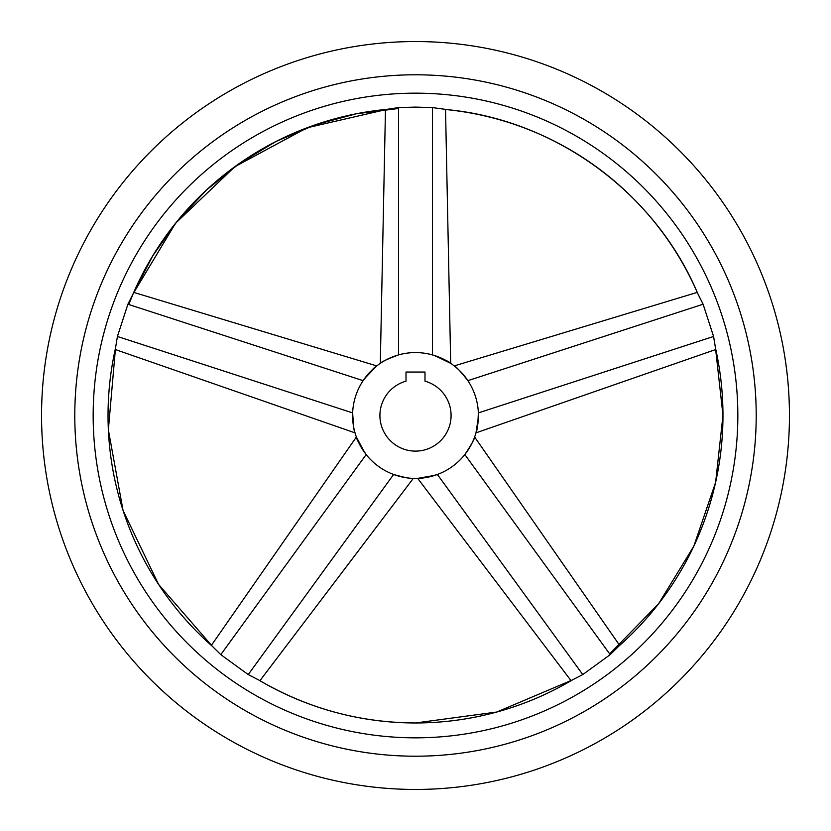<?xml version="1.0" encoding="UTF-8"?>
<svg xmlns="http://www.w3.org/2000/svg" width="831" height="831" viewBox="0 0 831 831"><rect width="100%" height="100%" fill="white"/><g stroke="black" fill="none" stroke-linecap="round" stroke-linejoin="round"><path stroke-width="1.25" d="M415.5 789.45A373.95 373.95 0 0 0 789.45 415.5A373.95 373.95 0 0 0 415.5 41.55A373.95 373.95 0 0 0 41.55 415.5A373.95 373.95 0 0 0 415.5 789.45M695.817 289.178L697.77 293.592C655.077 192.065 553.965 118.604 444.211 109.37A307.47 307.47 0 0 1 697.77 293.592L703.109 304.229L713.58 336.472L715.512 348.21A307.47 307.47 0 0 1 618.669 646.279L610.203 654.641L582.77 674.575L572.206 680.038A307.47 307.47 0 0 1 258.794 680.038L248.23 674.575L220.797 654.641L212.331 646.279A307.47 307.47 0 0 1 115.488 348.21L117.42 336.472L127.891 304.229L133.23 293.592A307.47 307.47 0 0 1 386.789 109.37L398.548 107.583L415.5 107.106L432.452 107.583L449.02 109.858M415.5 756.21A340.71 340.71 0 0 1 74.79 415.5A340.71 340.71 0 0 1 415.5 74.79A340.71 340.71 0 0 1 756.21 415.5A340.71 340.71 0 0 1 415.5 756.21M415.5 93.165A322.335 322.335 0 0 0 93.165 415.5A322.335 322.335 0 0 0 415.5 737.835A322.335 322.335 0 0 0 737.835 415.5A322.335 322.335 0 0 0 415.5 93.165M364.674 452.594L356.374 437.013L211.344 645.407M366.17 454.557C359.73 444.886 356.468 439.038 356.374 437.013C356.395 438.913 359.657 444.762 366.17 454.557L220.797 654.641M393.603 474.48C404.926 477.648 411.501 478.947 413.319 478.376C411.366 478.916 404.79 477.617 393.603 474.48C404.926 477.648 411.501 478.947 413.319 478.376C411.366 478.916 404.79 477.617 393.603 474.48L248.23 674.575M364.518 378.624L376.775 365.91L133.76 292.387M363.116 380.65C370.325 371.54 374.874 366.627 376.775 365.91C374.968 366.523 370.418 371.436 363.116 380.65L127.891 304.229M353.642 427.02L352.635 412.903C353.123 424.651 353.923 431.299 355.024 432.858C353.902 431.164 353.113 424.506 352.635 412.903L117.42 336.472M115.208 349.498L355.024 432.858L354.141 429.419M415.5 352.583A62.917 62.917 0 0 0 352.583 415.5A62.917 62.917 0 0 0 415.5 478.417A62.917 62.917 0 0 0 478.417 415.5A62.917 62.917 0 0 0 415.5 352.583M398.548 354.91C387.526 359.002 381.439 361.817 380.307 363.344C381.574 361.755 387.651 358.95 398.548 354.91C387.526 359.002 381.439 361.817 380.307 363.344C381.574 361.755 387.651 358.95 398.548 354.91L398.548 107.583M415.5 451.119A35.619 35.619 0 0 0 424.994 381.18L424.994 372.049L406.006 372.049L406.006 381.18A35.619 35.619 0 0 0 415.5 451.119M434.81 355.616L450.693 363.344L445.53 109.505M432.452 354.91C443.349 358.95 449.426 361.755 450.693 363.344C449.561 361.817 443.474 359.002 432.452 354.91L432.452 107.583M467.884 380.65C460.582 371.436 456.032 366.523 454.225 365.91C456.126 366.627 460.675 371.54 467.884 380.65C460.582 371.436 456.032 366.523 454.225 365.91C456.126 366.627 460.675 371.54 467.884 380.65L703.109 304.229M464.83 454.557C471.343 444.762 474.605 438.913 474.626 437.013C474.532 439.038 471.27 444.886 464.83 454.557C471.343 444.762 474.605 438.913 474.626 437.013C474.532 439.038 471.27 444.886 464.83 454.557L610.203 654.641M478.396 417.214L475.976 432.858L715.803 349.498M478.365 412.903C477.887 424.506 477.098 431.164 475.976 432.858C477.077 431.299 477.877 424.651 478.365 412.903L713.58 336.472M435.07 475.301L417.681 478.376L571.074 680.714M437.397 474.48C426.21 477.617 419.634 478.916 417.681 478.376C419.499 478.947 426.074 477.648 437.397 474.48L582.77 674.575M715.512 348.21L722.97 415.282L715.616 482.354L693.802 546.216L658.588 603.773L609.663 653.904M572.258 680.007L496.772 712.032L415.5 722.97C359.418 722.7 307.179 708.386 258.794 680.038L262.97 682.469M133.23 293.592L152.759 255.792L177.325 221.046L206.452 190.029L239.577 163.333L276.069 141.457L315.24 124.837L356.322 113.774L398.548 108.497M212.331 646.279L158.565 584.38L123.061 510.452L108.362 429.804L115.509 348.085M128.753 304.51L133.23 293.592L175.507 223.3L234.872 166.678L307.075 127.787L387.038 109.349M115.488 348.21L114.46 352.936M386.789 109.37L381.98 109.858M697.24 292.387L454.225 365.91M619.656 645.407L474.626 437.013M385.47 109.505L380.307 363.344M259.937 680.703L413.319 478.376M618.669 646.279L622.263 643.059"/></g></svg>
